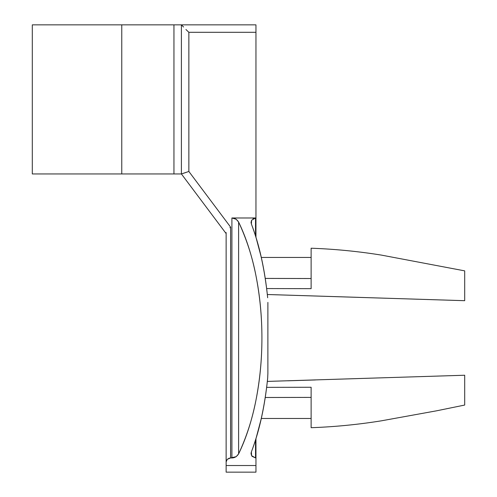 <?xml version="1.0" encoding="UTF-8"?>
<svg xmlns="http://www.w3.org/2000/svg" width="497" height="497" viewBox="0 0 497 497"><rect width="100%" height="100%" fill="white"/><g stroke="black" fill="none" stroke-linecap="round" stroke-linejoin="round"><path stroke-width="0.75" d="M261.316 418.474L311.122 418.474L261.316 418.474L255.955 438.689L255.955 457.936L255.533 457.936L255.533 440.031L255.533 457.936L251.581 455.674M251.06 453.221L251.376 451.922C259.409 430.98 264.839 406.391 267.672 378.161L267.336 381.404L360.431 378.49L267.336 381.41M252.004 456.296L255.533 457.936L251.594 455.693L251.376 451.922C259.353 430.899 264.783 406.31 267.672 378.161L267.883 373.527L267.672 378.161M32.305 173.95L32.305 24.85L32.305 173.95L121.765 173.95L32.305 173.95M315.421 379.963L287.782 380.808M371.184 378.155L464.695 375.235C464.695 414.51 464.695 414.51 464.695 375.229L464.695 405.055L436.528 410.82L381.23 420.847C358.002 424.575 334.63 426.861 311.122 427.706L311.122 387.256L311.122 427.706L311.122 387.256L266.64 387.362M266.64 288.558L311.122 288.664L311.122 248.214C334.63 249.059 358.002 251.345 381.23 255.073L464.695 270.865L464.695 300.679C464.695 261.41 464.695 261.41 464.695 300.691L360.443 297.43L464.695 300.685M458.458 300.492L272.704 294.671M267.336 294.51L360.443 297.43L267.336 294.516L267.672 297.759C264.839 269.529 259.409 244.94 251.376 223.998L251.588 220.239L255.533 217.984L231.906 217.984L231.906 457.936L230.608 457.936L230.608 227.129L188.86 171.465L188.86 32.305L255.955 32.305L255.955 237.231L255.955 24.85L181.405 24.85L181.405 173.95L226.135 233.59L181.405 173.95L188.86 171.465L188.86 32.305L255.955 32.305L255.955 24.85L181.405 24.85L181.405 173.95L121.765 173.95L121.765 24.85L32.305 24.85L173.95 24.85L121.765 24.85L121.765 173.95L173.95 173.95L173.95 24.85L181.405 24.85L183.586 27.031L181.405 24.85M464.695 375.235L360.431 378.49L464.695 375.235M253.016 218.655L255.52 217.984L255.533 235.889L255.533 217.984L231.919 217.984L236.162 219.239L238.61 222.035L238.61 453.885L236.168 456.675L230.608 457.936L227.235 459.346L226.135 461.955L226.135 472.15L255.955 472.15L255.955 465.521L226.135 465.521L226.135 472.15L255.955 472.15L255.955 438.689M226.135 232.553L226.135 461.955L227.235 459.352L226.135 461.955L226.135 232.553M231.906 217.984C234.609 217.984 236.845 219.332 238.61 222.035C246.543 239.082 252.296 256.812 255.862 275.226C259.9 295.746 261.919 316.657 261.919 337.96C261.919 359.698 259.9 380.609 255.862 400.694C251.824 420.773 246.071 438.503 238.61 453.885C236.845 456.588 234.609 457.936 231.906 457.936L231.906 217.984C234.609 217.984 236.845 219.332 238.61 222.035C246.071 237.417 251.824 255.147 255.862 275.226C259.9 295.311 261.919 316.222 261.919 337.96C261.919 359.269 259.9 380.174 255.862 400.694C252.271 419.182 246.524 436.913 238.61 453.885L238.61 222.035L236.168 219.245M267.883 302.393L267.883 373.527M255.955 237.231L261.316 257.446L311.122 257.446M179.224 24.85L173.95 24.85L173.95 173.95L179.193 173.95M233.136 457.849L236.007 456.78M226.135 465.521L255.955 465.521M255.955 457.936L255.533 457.936M267.672 297.759C264.783 269.61 259.353 245.021 251.376 223.998L251.06 222.383L251.588 220.239M231.906 457.936C234.609 457.936 236.845 456.588 238.61 453.885M251.594 455.693L251.06 453.711M185.94 29.503L188.86 32.305M229.9 227.725L230.608 227.129L188.86 171.465M186.046 172.44L181.405 173.95M227.235 459.352L229.409 458.072M230.589 457.936L230.608 227.129M255.955 233.59L255.955 221.165M265.243 397.488L311.122 397.395L265.236 397.507M265.236 278.413L311.122 278.525L265.243 278.432M251.06 222.699L251.06 222.383"/></g></svg>
